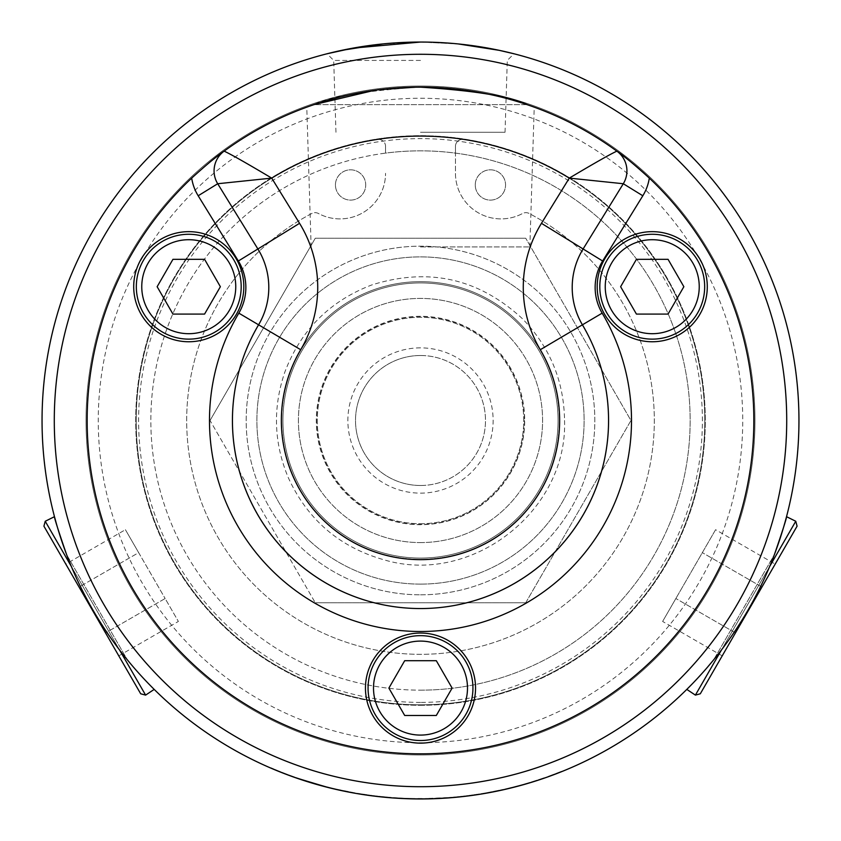 <?xml version="1.0" encoding="UTF-8"?>
<svg xmlns="http://www.w3.org/2000/svg" width="841" height="841" viewBox="0 0 841 841"><rect width="100%" height="100%" fill="white"/><g stroke="black" fill="none" stroke-linecap="round" stroke-linejoin="round"><path stroke-width="0.63" stroke-dasharray="4.21 3.15" d="M524.479 420.5A103.979 103.979 0 0 1 368.516 510.55A103.979 103.979 0 0 1 368.516 330.45A103.979 103.979 0 0 1 524.479 420.5M554.797 773.909L554.04 774.603A378.45 378.45 0 0 1 553.378 774.855L553.241 774.498A327.38 283.491 159.5 0 1 552.127 774.918A661.562 500.111 69.4 0 0 554.513 774.014L557.94 772.7A327.454 283.627 158.7 0 1 556.574 773.226L553.241 774.498A378.072 378.072 0 0 0 554.608 773.983L554.524 774.014A378.072 378.072 0 0 1 553.241 774.498L553.378 774.855A378.45 378.45 0 0 0 554.745 774.34L554.661 774.372A378.45 378.45 0 0 1 553.378 774.855A378.45 378.45 0 0 1 552.264 775.276A378.45 378.45 0 0 0 554.65 774.372L555.996 773.867M556.574 773.226L554.934 774.267M557.94 772.7L558.088 773.058A378.45 378.45 0 0 1 556.71 773.583M556.08 773.415L558.088 773.058M555.491 773.646L556.216 773.773M557.478 772.879L555.628 774.004M556.858 773.531L557.615 773.236M549.572 775.854L560.306 771.765L549.709 776.211M560.442 772.122L555.092 774.204L560.306 771.765M548.5 776.243L555.092 774.204L548.626 776.6M561.368 771.344L555.092 774.204M508.837 788.101A378.072 378.072 168.5 0 1 504.873 789.037A9064.004 1851.146 -103.4 0 0 511.076 787.554A378.072 378.072 0 0 0 515.028 786.556A9064.004 1851.146 76 0 1 508.837 788.101L508.931 788.469A378.45 378.45 0 0 1 504.957 789.405A9055.615 1851.23 -103.4 0 0 511.17 787.922A378.45 378.45 0 0 0 515.123 786.934A9055.615 1851.23 76 0 1 508.931 788.469M510.844 787.618L522.597 784.916L510.939 787.985M460.363 796.459A378.072 378.072 0 0 0 466.839 795.712L469.152 795.428A378.072 378.072 0 0 1 462.382 796.238L460.405 796.837A378.45 378.45 0 0 0 466.892 796.101L473.872 795.165M462.382 796.238L460.405 796.837M475.407 794.556L469.204 795.807A378.45 378.45 0 0 1 462.424 796.616M459.649 796.532L457.504 797.131A378.45 378.45 0 0 0 464.695 796.364L467.764 795.985A378.45 378.45 0 0 1 459.691 796.911L459.649 796.532A378.072 378.072 0 0 0 467.722 795.607L467.764 795.985M457.472 796.753A378.072 378.072 0 0 0 464.642 795.985L468.532 795.891M468.479 795.512L474.419 795.092M474.366 794.713L467.722 795.607M467.743 795.607A378.072 378.072 0 0 1 452.689 797.194A9064.004 1851.146 -95.4 0 0 459.039 796.595A378.072 378.072 0 0 0 468.731 795.481L479.181 793.988L467.796 795.985A378.45 378.45 0 0 1 452.721 797.573A9055.615 1851.23 -95.4 0 0 459.081 796.974A378.45 378.45 0 0 0 468.784 795.859L472.663 794.955M478.487 794.093L467.796 795.985M473.578 794.819L476.395 794.798M477.488 794.64L478.55 794.472M479.181 793.988L473.641 795.197M416.821 798.551A378.072 378.072 0 0 1 393.441 797.594A9064.004 1851.146 -86.4 0 0 399.811 798.004A378.072 378.072 0 0 0 421.993 798.561L421.267 798.572A378.072 378.072 0 0 1 403.165 798.172L401.157 798.077A378.072 378.072 0 0 0 418.923 798.561L418.198 798.561A378.072 378.072 0 0 1 400.442 798.035L398.235 797.909A378.072 378.072 0 0 0 417.546 798.561L416.821 798.929A378.45 378.45 0 0 1 393.42 797.983A9055.615 1851.23 -86.4 0 0 399.79 798.382A378.45 378.45 0 0 0 421.993 798.95L421.267 798.95A378.45 378.45 0 0 1 403.144 798.551L401.146 798.456A378.45 378.45 0 0 0 418.923 798.95L418.198 798.939A378.45 378.45 0 0 1 400.421 798.414L400.442 798.035M417.546 798.561L416.821 798.929M398.235 797.909L398.214 798.288A378.45 378.45 0 0 0 417.546 798.939M367.612 794.85A378.072 378.072 0 0 0 372.405 795.491L377.861 796.154A378.072 378.072 0 0 1 372.5 795.512A9044.755 1849.191 97.7 0 1 367.612 794.85L367.559 795.229A378.45 378.45 0 0 0 372.363 795.88L385.252 797.3M372.5 795.512L372.458 795.891A9036.387 1849.264 97.7 0 1 367.559 795.229M387.039 797.089L382.445 796.648M385.273 797.31L387.007 797.468M377.861 796.154L377.819 796.532A378.45 378.45 0 0 1 372.458 795.891M373.772 795.67A378.072 378.072 -167.5 0 1 362.86 794.146A9064.004 1851.146 -81.7 0 0 369.178 795.071A378.072 378.072 0 0 0 378.324 796.206L391.17 797.426L373.73 796.049A378.45 378.45 0 0 1 362.807 794.524A9055.615 1851.23 -81.7 0 0 369.125 795.449A378.45 378.45 0 0 0 378.282 796.585L383.349 796.742M362.86 794.146L362.25 794.051A378.072 378.072 0 0 0 375.223 795.849A378.072 378.072 0 0 1 357.74 793.326L371.827 795.418M378.765 796.259L373.73 796.049M391.17 797.426L378.723 796.637M490.555 792.022L499.134 790.687L490.629 792.39M499.049 790.319L494.823 791.192L499.134 790.687M489.494 792.222L500.206 790.456L489.567 792.59M486.172 792.821L503.433 789.363L486.172 792.821L500.5 790.393A378.45 378.45 0 0 1 481.01 794.083A9055.615 1851.23 -99.7 0 0 487.307 793.01A378.45 378.45 0 0 0 491.312 792.264A9047.215 1850.368 79.6 0 1 485.741 793.284A378.45 378.45 0 0 0 501.204 790.246L500.416 790.025A378.072 378.072 0 0 1 480.947 793.704A9064.004 1851.146 -99.7 0 0 487.233 792.632L487.233 792.632A378.072 378.072 0 0 0 491.249 791.886A9055.604 1850.295 79.6 0 1 485.678 792.905A378.072 378.072 0 0 0 501.12 789.867M503.433 789.363L486.235 793.2M498.492 790.435L502.413 789.983M502.361 789.604L498.566 790.813M462.981 796.175A378.072 378.072 -5.7 0 1 452.931 797.173A378.072 378.072 -5.7 0 0 462.981 796.175L463.023 796.553A378.45 378.45 0 0 1 452.963 797.552A378.45 378.45 0 0 0 463.023 796.553L462.981 796.175M435.974 798.256L446.634 798.046L435.985 798.635M428.511 798.487L428.521 798.866A378.45 378.45 0 0 0 432.621 798.761L432.61 798.372A9097.738 1854.594 88.5 0 1 428.7 798.477L444.637 797.794A9039.079 1848.613 -93.9 0 0 448.137 797.552A378.072 378.072 0 0 0 452.227 797.236A9043.252 1849.033 85.5 0 1 448.495 797.531L425.041 798.54A9125.922 1857.475 -91 0 0 428.511 798.487A378.072 378.072 -3.2 0 0 432.61 798.372L433.02 798.74M449.988 797.415L441.304 797.993L449.988 797.415L446.508 798.056M446.424 798.056L432.6 798.761M433.378 798.729L432.673 798.75M441.325 798.372L450.009 797.794M435.522 798.656L436.206 798.624M437.036 798.593L439.917 798.456M413.972 798.508A378.072 378.072 0 0 0 422.34 798.561L422.35 798.95A1163.639 663.602 90.4 0 1 413.961 798.897A378.45 378.45 0 0 0 422.35 798.95A378.45 378.45 0 0 1 410.744 798.824L422.939 798.939A378.45 378.45 0 0 0 425.63 798.918A378.45 378.45 0 0 1 422.35 798.95L422.34 798.561A1164.049 663.381 90.4 0 1 413.972 798.508L413.961 798.897M425.62 798.529L422.34 798.561A378.072 378.072 5.4 0 1 410.755 798.445L429.225 798.466L425.63 798.918A378.45 378.45 0 0 0 429.236 798.845A378.45 378.45 0 0 1 425.63 798.918L425.62 798.529M388.395 797.205A378.072 378.072 5.6 0 1 378.345 796.206A378.072 378.072 5.6 0 0 388.395 797.205L388.363 797.583A378.45 378.45 0 0 1 378.303 796.585A378.45 378.45 0 0 0 388.363 797.583L388.395 797.205M339.764 789.846L338.502 789.573A378.072 378.072 -76.7 0 1 327.433 786.934L314.965 783.539A378.072 378.072 -73.3 0 1 308.668 781.646L305.651 780.7A378.072 378.072 0 0 1 302.697 779.744L302.634 779.723A378.072 378.072 0 0 0 321.062 785.252L302.634 779.723A378.072 378.072 0 0 0 321.062 785.252L311.696 782.971L320.968 785.631A378.45 378.45 0 0 1 302.518 780.091A378.45 378.45 0 0 0 320.957 785.631L327.338 787.302A378.45 378.45 103.3 0 0 338.418 789.941L353.788 792.632L339.68 790.225M302.634 779.723L302.571 780.112A378.45 378.45 0 0 0 305.535 781.068L302.634 779.723M304.431 780.311L311.696 782.971L304.431 780.311A378.072 378.072 0 0 1 298.187 778.24L308.668 781.646A378.072 378.072 0 0 0 314.965 783.539L326.476 787.081M314.839 783.896A378.45 378.45 106.2 0 0 314.86 783.907A378.45 378.45 0 0 1 308.552 782.014A378.45 378.45 106.7 0 0 314.839 783.896L314.86 783.907M271.401 767.928L271.254 768.275A378.45 378.45 0 0 0 296.274 777.978L296.4 777.62A378.072 378.072 0 0 1 271.401 767.928L271.117 767.801A378.072 378.072 0 0 0 296.4 777.62L300.868 779.144M296.463 777.641L296.274 777.978A378.45 378.45 0 0 1 270.96 768.159M293.53 776.611L293.404 776.968A378.45 378.45 0 0 0 296.337 777.999L296.274 777.978M338.198 789.499A378.072 378.072 0 0 1 327.433 786.934L327.338 787.302A378.45 378.45 0 0 0 338.114 789.878L336.852 789.594M336.936 789.215L353.788 792.632M298.187 778.24L298.061 778.598A378.45 378.45 0 0 0 304.316 780.679M300.405 779.386L298.061 778.598M331.123 787.849L320.926 785.221L331.028 788.227M325.372 786.409L334.676 788.7L325.278 786.777M326.497 787.092L327.138 787.25M341.089 790.13L351.475 792.6L341.015 790.508M351.538 792.222L347.617 791.865M340.374 789.983L346.324 791.223L338.902 790.046M354.87 792.832L346.324 791.223L354.807 793.2M346.387 791.623L344.652 791.276M344.326 791.202L340.3 790.351M353.241 792.926L351.643 792.632M343.044 790.939L351.012 792.516M352.179 792.727L353.714 793.01M338.965 790.067L340.983 790.498M341.036 790.519L342.066 790.729M362.25 794.051L362.187 794.43A378.45 378.45 0 0 0 375.181 796.227L375.181 796.227A378.45 378.45 0 0 1 357.677 793.704L371.775 795.796M375.181 795.838L362.187 794.43M358.34 793.42L375.139 796.217M401.304 798.077A378.072 378.072 92.6 0 0 403.417 798.183L393.599 797.604L401.283 798.466A378.45 378.45 0 0 0 403.407 798.561A378.45 378.45 0 0 1 400.127 798.403L398.214 798.288M393.567 797.993L401.283 798.466M475.817 794.503A378.061 378.061 -8.6 0 0 477.909 794.188L468.164 795.554L475.869 794.882A378.45 378.45 0 0 0 477.961 794.566A378.45 378.45 0 0 1 474.723 795.05L475.869 794.882M507.554 788.406L519.233 785.452M509.793 787.87L520.39 785.526L509.888 788.238M511.475 787.46L507.649 788.784M506.503 788.658L511.57 787.828M523.554 784.254L506.597 789.026M518.676 785.599L523.659 784.621M425.041 798.54L425.052 798.918A9117.47 1857.548 -91 0 0 428.521 798.866M424.179 798.551L425.052 798.918M428.7 798.477L428.71 798.866A9089.307 1854.678 88.5 0 0 432.621 798.761L444.658 798.183A9030.711 1848.686 -93.9 0 0 448.169 797.941A378.45 378.45 0 0 0 452.258 797.615A9034.884 1849.117 85.5 0 1 448.516 797.909L448.495 797.531M519.601 785.347A378.072 378.072 75.1 0 1 515.754 786.377A9064.004 1851.146 -105.1 0 0 521.914 784.716A378.072 378.072 0 0 0 526.077 783.528A2343.562 941.289 73.4 0 0 530.902 782.088L537.452 780.028A9151.909 1860.113 -108.3 0 0 540.984 778.85A378.072 378.061 -18.9 0 0 544.758 777.568A9192.204 1864.192 71.3 0 1 538.755 779.596L534.855 780.858A2530.527 978.104 -107 0 1 527.78 783.024L523.323 784.317A9176.645 1862.626 74.5 0 1 519.601 785.347L519.696 785.715A378.45 378.45 0 0 1 515.848 786.745A9055.615 1851.23 -105.1 0 0 522.019 785.084A378.45 378.45 0 0 0 526.182 783.896A2341.954 941.436 73.4 0 0 531.007 782.456L537.567 780.385A9143.426 1860.187 -108.3 0 0 541.11 779.218A378.45 378.45 0 0 0 544.884 777.925A9183.688 1864.276 71.3 0 1 538.871 779.964A378.45 378.45 0 0 1 534.971 781.226A2528.74 978.251 -107 0 1 527.885 783.392L527.78 783.024M523.323 784.317L523.428 784.685A9168.13 1862.699 74.5 0 1 519.696 785.715M420.5 42.05L458.377 43.953L420.5 42.05A378.45 378.45 0 0 0 42.05 420.5A378.45 378.45 0 0 0 420.5 798.95A378.45 378.45 0 0 0 798.95 420.5A378.45 378.45 0 0 0 420.5 42.05L382.623 43.953M56.526 524.164L63.117 545M127.38 659.88C101.624 627.985 81.377 592.916 66.628 554.661C81.377 592.916 101.624 627.985 127.38 659.88L66.628 554.661L127.38 659.88M692.269 683.88L707.018 667.754M774.372 554.661C759.623 592.916 739.376 627.985 713.62 659.88C739.376 627.985 759.623 592.916 774.372 554.661L713.62 659.88L774.372 554.661M420.5 740.522A52.436 52.436 0 0 1 368.064 688.096A52.436 52.436 0 0 1 420.5 635.659A52.436 52.436 0 0 1 472.936 688.096A52.436 52.436 0 0 1 420.5 740.522M452.122 688.096L436.311 660.711L404.689 660.711L388.878 688.096L404.689 715.47L436.311 715.47L452.122 688.096M145.609 695.108L45.235 521.262M71.317 566.445L119.517 649.925M65.819 564.111L79.065 587.05L138.649 552.642L125.414 529.704L165.141 598.519L138.649 552.642L79.065 587.05L65.819 564.111L125.414 529.704M105.546 632.916L79.065 587.05L105.546 632.916L165.141 598.519L178.376 621.446L165.141 598.519L105.546 632.916L118.791 655.854L105.546 632.916M118.791 655.854L178.376 621.446M43.921 526.182L140.689 693.783M420.5 86.024A334.476 334.476 0 0 0 86.024 420.5A334.476 334.476 0 0 0 420.5 754.976A334.476 334.476 0 0 0 754.976 420.5A334.476 334.476 0 0 0 420.5 86.024A334.476 334.476 0 0 1 754.976 420.5A334.476 334.476 0 0 1 420.5 754.976A334.476 334.476 0 0 1 86.024 420.5A334.476 334.476 0 0 1 420.5 86.024M420.5 705.294A284.794 284.794 0 0 0 705.294 420.5A284.794 284.794 0 0 0 420.5 135.706A284.794 284.794 0 0 0 135.706 420.5A284.794 284.794 0 0 0 420.5 705.294A284.794 284.794 0 0 0 705.294 420.5A284.794 284.794 0 0 0 420.5 135.706A284.794 284.794 0 0 0 135.706 420.5A284.794 284.794 0 0 0 420.5 705.294M385.546 146.376L385.546 153.125A269.656 269.656 0 0 0 193.031 565.32A269.656 269.656 0 0 0 647.969 565.32A269.656 269.656 0 0 0 385.546 153.125L385.546 146.376A6.991 6.991 0 0 0 377.493 139.469A6.991 6.991 0 0 1 385.546 146.376M455.454 153.125L455.454 146.376A6.991 6.991 0 0 1 463.507 139.469A284.3 284.3 0 0 1 659.207 574.929A284.3 284.3 0 0 1 181.793 574.929A284.3 284.3 0 0 1 377.493 139.469A284.3 284.3 0 0 0 181.793 574.929A284.3 284.3 0 0 0 659.207 574.929A284.3 284.3 0 0 0 463.507 139.469A6.991 6.991 0 0 0 455.454 146.376L455.454 173.309A45.593 45.593 0 0 0 522.587 213.488A6.991 6.991 0 0 1 529.136 213.456A233.809 233.809 0 0 1 601.62 568.369A233.809 233.809 0 0 1 239.38 568.369A233.809 233.809 0 0 1 311.864 213.456A6.991 6.991 0 0 1 318.413 213.488A45.593 45.593 0 0 0 385.546 173.309A45.593 45.593 0 0 1 318.413 213.488A6.991 6.991 0 0 0 311.864 213.456A233.809 233.809 0 0 0 239.38 568.369A233.809 233.809 0 0 0 601.62 568.369A233.809 233.809 0 0 0 529.136 213.456A6.991 6.991 0 0 0 522.587 213.488A45.593 45.593 0 0 1 455.454 173.309L455.454 153.125M420.5 559.339A138.839 138.839 0 0 0 559.339 420.5A138.839 138.839 0 0 0 420.5 281.661A138.839 138.839 0 0 0 281.661 420.5A138.839 138.839 0 0 0 420.5 559.339A138.839 138.839 0 0 0 559.339 420.5A138.839 138.839 0 0 0 420.5 281.661A138.839 138.839 0 0 0 281.661 420.5A138.839 138.839 0 0 0 420.5 559.339M420.5 60.426L333.709 60.426L420.5 60.426M420.5 132.268L505.042 132.268L420.5 132.268M649.315 178.092A333.341 333.341 0 0 1 420.5 753.841A333.341 333.341 0 0 1 210.282 161.798M257.893 248.978A73.398 73.398 0 0 1 258.586 324.815A73.398 73.398 0 0 0 257.893 248.978L217.703 183.737A24.463 24.463 0 0 1 224.126 151.138A333.341 333.341 0 0 1 616.873 151.138A24.463 24.463 0 0 1 623.297 183.737L583.107 248.978A73.398 73.398 0 0 0 582.414 324.815A73.398 73.398 0 0 1 583.107 248.978M420.5 742.74A322.24 322.24 0 0 0 699.565 259.375A322.24 322.24 0 0 0 141.435 259.375A322.24 322.24 0 0 0 420.5 742.74M420.5 690.156A269.656 269.656 0 0 0 690.156 420.5A269.656 269.656 0 0 0 420.5 150.844A269.656 269.656 0 0 0 150.844 420.5A269.656 269.656 0 0 0 420.5 690.156M420.5 702.393A281.893 281.893 0 0 1 176.379 279.559A281.893 281.893 0 0 1 664.621 279.559A281.893 281.893 0 0 1 420.5 702.393M420.5 87.159C365.604 90.67 330.071 96.494 313.914 104.662C304.389 107.974 304.389 107.974 313.914 104.662L527.086 104.662C536.611 107.974 536.611 107.974 527.086 104.662C510.929 96.494 475.396 90.67 420.5 87.159L374.171 90.397M475.543 688.096A55.043 55.043 0 0 0 420.5 633.042A55.043 55.043 0 0 0 365.457 688.096A55.043 55.043 0 0 0 420.5 743.139A55.043 55.043 0 0 0 475.543 688.096M624.716 239.033A55.043 55.043 0 0 0 604.563 314.229A55.043 55.043 0 0 0 679.759 334.382A55.043 55.043 0 0 0 699.912 259.186A55.043 55.043 0 0 0 624.716 239.033M652.238 339.133A52.436 52.436 0 0 1 599.812 286.707A52.436 52.436 0 0 1 652.238 234.271A52.436 52.436 0 0 1 704.674 286.707A52.436 52.436 0 0 1 652.238 339.133M161.241 334.382A55.043 55.043 0 0 0 236.437 314.229A55.043 55.043 0 0 0 216.284 239.033A55.043 55.043 0 0 0 141.088 259.186A55.043 55.043 0 0 0 161.241 334.382M188.762 339.133A52.436 52.436 0 0 1 136.326 286.707A52.436 52.436 0 0 1 188.762 234.271A52.436 52.436 0 0 1 241.188 286.707A52.436 52.436 0 0 1 188.762 339.133M527.086 104.662L313.914 104.662M420.5 246.949L529.851 246.949L420.5 246.949M420.5 584.117A163.617 163.617 0 0 0 584.117 420.5A163.617 163.617 0 0 0 420.5 256.883A163.617 163.617 0 0 0 256.883 420.5A163.617 163.617 0 0 0 420.5 584.117A163.617 163.617 0 0 0 584.117 420.5A163.617 163.617 0 0 0 420.5 256.883A163.617 163.617 0 0 0 256.883 420.5A163.617 163.617 0 0 0 420.5 584.117M420.5 594.818A174.318 174.318 0 0 0 594.818 420.5A174.318 174.318 0 0 0 420.5 246.182A174.318 174.318 0 0 0 246.182 420.5A174.318 174.318 0 0 0 420.5 594.818A174.318 174.318 0 0 1 246.182 420.5A174.318 174.318 0 0 1 420.5 246.182A174.318 174.318 0 0 1 594.818 420.5A174.318 174.318 0 0 1 420.5 594.818M420.5 558.067A137.567 137.567 0 0 0 558.067 420.5A137.567 137.567 0 0 0 420.5 282.933A137.567 137.567 0 0 0 282.933 420.5A137.567 137.567 0 0 0 420.5 558.067A137.567 137.567 0 0 0 558.067 420.5A137.567 137.567 0 0 0 420.5 282.933A137.567 137.567 0 0 0 282.933 420.5A137.567 137.567 0 0 0 420.5 558.067M420.5 523.712A103.212 103.212 0 0 0 523.712 420.5A103.212 103.212 0 0 0 420.5 317.288A103.212 103.212 0 0 0 317.288 420.5A103.212 103.212 0 0 0 420.5 523.712A103.212 103.212 0 0 0 523.712 420.5A103.212 103.212 0 0 0 420.5 317.288A103.212 103.212 0 0 0 317.288 420.5A103.212 103.212 0 0 0 420.5 523.712M420.5 542.582A122.082 122.082 0 0 0 542.582 420.5A122.082 122.082 0 0 0 420.5 298.418A122.082 122.082 0 0 0 298.418 420.5A122.082 122.082 0 0 0 420.5 542.582A122.082 122.082 0 0 0 542.582 420.5A122.082 122.082 0 0 0 420.5 298.418A122.082 122.082 0 0 0 298.418 420.5A122.082 122.082 0 0 0 420.5 542.582M420.5 316.311A104.189 104.189 0 0 0 316.311 420.5A104.189 104.189 0 0 0 420.5 524.689A104.189 104.189 0 0 0 524.689 420.5A104.189 104.189 0 0 0 420.5 316.311M420.5 347.869A72.631 72.631 0 0 0 347.869 420.5A72.631 72.631 0 0 0 420.5 493.131A72.631 72.631 0 0 0 493.131 420.5A72.631 72.631 0 0 0 420.5 347.869M420.5 355.512A64.988 64.988 0 0 1 485.488 420.5A64.988 64.988 0 0 1 420.5 485.488A64.988 64.988 0 0 1 355.512 420.5A64.988 64.988 0 0 1 420.5 355.512M420.5 485.488A64.988 64.988 0 0 0 476.784 388.006A64.988 64.988 0 0 0 364.216 388.006A64.988 64.988 0 0 0 420.5 485.488M210.04 420.5L315.27 238.234L210.04 420.5L315.27 602.766L210.04 420.5M315.27 238.234L525.73 238.234L315.27 238.234M525.73 602.766L315.27 602.766L525.73 602.766L630.96 420.5L525.73 238.234L630.96 420.5L525.73 602.766M700.311 693.783L797.079 526.182M775.181 564.111L722.209 655.854L775.181 564.111L715.586 529.704L675.859 598.519L715.586 529.704M721.483 649.925L769.683 566.445M795.765 521.262L695.391 695.108M662.624 621.446L675.859 598.519L662.624 621.446L722.209 655.854M761.935 587.05L702.351 552.642L761.935 587.05M735.455 632.916L675.859 598.519L735.455 632.916M475.26 184.967A15.149 15.149 0 0 1 497.988 171.848A15.149 15.149 0 0 1 497.988 198.077A15.149 15.149 0 0 1 475.26 184.967A15.149 15.149 0 0 0 497.988 198.077A15.149 15.149 0 0 0 497.988 171.848A15.149 15.149 0 0 0 475.26 184.967M335.443 184.967A15.149 15.149 0 0 1 358.161 171.848A15.149 15.149 0 0 1 358.161 198.077A15.149 15.149 0 0 1 335.443 184.967A15.149 15.149 0 0 0 358.161 198.077A15.149 15.149 0 0 0 358.161 171.848A15.149 15.149 0 0 0 335.443 184.967M668.048 259.322L636.427 259.322L620.626 286.707L636.427 314.082L668.048 314.082L683.859 286.707L668.048 259.322M204.573 259.322L172.952 259.322L157.141 286.707L172.952 314.082L204.573 314.082L220.374 286.707L204.573 259.322M616.873 151.138A24.463 24.463 0 0 1 623.297 183.737M217.703 183.737A24.463 24.463 0 0 1 224.126 151.138M564.542 420.5C567.78 511.118 471.643 585.683 384.673 560.011C339.869 547.438 307.743 520.001 288.305 477.709C273.735 442.797 272.631 407.465 284.973 371.711C300.994 329.903 329.903 300.994 371.711 284.973C428.416 267.133 478.634 278.36 522.356 318.644C549.898 347.018 563.964 380.962 564.542 420.5M505.042 132.268L507.291 60.426L513.946 53.771M335.958 132.268L333.709 60.426L327.054 53.771M529.851 246.949L534.224 107.154M311.149 246.949L306.776 107.154"/><path stroke-width="1.26" d="M555.996 773.867L556.858 773.531M555.092 774.204L561.504 771.702M473.872 795.165L475.459 794.934M459.691 796.911L457.504 797.131M468.532 795.891L469.057 795.817M476.395 794.798L477.488 794.64M472.716 795.334L479.233 794.367M400.421 798.414L393.567 797.993M382.413 797.026L377.819 796.532M383.317 797.121L391.139 797.815M502.413 789.983L503.517 789.731M501.204 790.246L502.434 789.972M448.516 797.909L434.829 798.677M441.325 798.372L439.917 798.456M433.252 798.74L435.522 798.656M436.206 798.624L437.036 798.593M327.138 787.25L296.337 777.999M296.274 777.978L293.404 776.968M353.241 792.926L338.114 789.878M347.617 791.865L346.387 791.623M351.012 792.516L352.179 792.727M342.066 790.729L343.044 790.939M362.807 794.524L358.277 793.799M435.26 798.666L432.621 798.761M428.71 798.866L424.19 798.929M527.885 783.392L523.428 784.685M420.5 42.05A378.45 378.45 0 0 0 42.05 420.5A378.45 378.45 0 0 0 420.5 798.95A378.45 378.45 0 0 0 798.95 420.5A378.45 378.45 0 0 0 420.5 42.05L352.863 48.147L327.054 53.771L341.772 50.334L382.623 43.953M458.377 43.953L499.228 50.334L513.946 53.771L499.228 50.334L458.377 43.953M63.117 545L66.628 554.661C58.323 530.566 54.276 517.909 54.476 516.679L56.526 524.164M127.38 659.88C162.302 698.934 162.302 698.934 127.38 659.88C162.302 698.934 162.302 698.934 127.38 659.88M713.62 659.88C678.698 698.934 678.698 698.934 713.62 659.88L707.018 667.754M769.683 566.445L795.765 521.262L797.079 526.182L700.311 693.783L695.391 695.108L686.803 689.399L692.269 683.88M774.372 554.661C782.666 530.566 786.724 517.909 786.524 516.679C786.724 517.909 782.677 530.566 774.372 554.661M420.5 740.522A52.436 52.436 0 0 0 472.936 688.096A52.436 52.436 0 0 0 420.5 635.659A52.436 52.436 0 0 0 368.064 688.096A52.436 52.436 0 0 0 420.5 740.522M436.311 715.47L404.689 715.47L388.878 688.096L404.689 660.711L436.311 660.711L452.122 688.096L436.311 715.47M71.317 566.445L45.235 521.262L54.476 516.679M119.517 649.925L145.609 695.108L154.197 689.399M45.235 521.262L43.921 526.182L140.689 693.783L145.609 695.108M420.5 786.713A366.213 366.213 0 0 1 103.348 237.393A366.213 366.213 0 0 1 737.652 237.393A366.213 366.213 0 0 1 420.5 786.713M210.282 161.798A333.341 333.341 0 0 1 224.126 151.138C217.535 155.49 206.728 164.479 191.685 178.092A333.341 333.341 0 0 0 182.539 653.93A333.341 333.341 0 0 0 658.461 653.93A333.341 333.341 0 0 0 649.315 178.092C634.272 164.479 623.465 155.49 616.873 151.138A333.341 333.341 0 0 1 649.315 178.092A47.401 47.401 0 0 1 642.818 195.774L602.64 261.004A50.46 50.46 0 0 0 602.167 313.146A211.017 211.017 0 0 1 284.321 581.688A211.017 211.017 0 0 1 238.833 313.146A50.46 50.46 0 0 0 238.36 261.004L198.182 195.774A47.401 47.401 0 0 1 191.685 178.092M313.914 104.662C304.389 107.974 304.389 107.974 313.914 104.662L374.171 90.397M527.086 104.662C536.611 107.974 536.611 107.974 527.086 104.662C510.929 96.494 475.396 90.67 420.5 87.159A333.341 333.341 0 0 0 224.126 151.138A24.463 24.463 0 0 0 217.703 183.737L271.706 178.113C246.697 163.228 230.833 154.229 224.126 151.138A333.341 333.341 0 0 1 616.873 151.138C610.167 154.229 594.303 163.228 569.294 178.113L623.297 183.737A24.463 24.463 0 0 0 616.873 151.138A333.341 333.341 0 0 0 420.5 87.159M216.284 239.033A55.043 55.043 0 0 1 236.437 314.229A55.043 55.043 0 0 1 161.241 334.382A55.043 55.043 0 0 1 141.088 259.186A55.043 55.043 0 0 1 216.284 239.033M679.759 334.382A55.043 55.043 0 0 1 604.563 314.229A55.043 55.043 0 0 1 624.716 239.033A55.043 55.043 0 0 1 699.912 259.186A55.043 55.043 0 0 1 679.759 334.382M365.457 688.096A55.043 55.043 0 0 1 420.5 633.042A55.043 55.043 0 0 1 475.543 688.096A55.043 55.043 0 0 1 420.5 743.139A55.043 55.043 0 0 1 365.457 688.096M198.182 195.774L217.703 183.737L257.893 248.978A73.398 73.398 0 0 1 258.586 324.815A188.079 188.079 0 0 0 541.877 564.164A188.079 188.079 0 0 0 582.414 324.815A73.398 73.398 0 0 1 583.107 248.978L623.297 183.737L642.818 195.774M540.29 349.709L582.414 324.815A188.079 188.079 0 0 1 299.123 564.164A188.079 188.079 0 0 1 258.586 324.815L300.71 349.709A122.323 122.323 0 0 0 299.554 223.317L271.706 178.113A284.416 284.416 0 0 1 569.294 178.113L541.446 223.317A122.323 122.323 0 0 0 540.29 349.709A139.143 139.143 0 0 1 330.702 526.792A139.143 139.143 0 0 1 300.71 349.709M695.391 695.108L721.483 649.925M795.765 521.262L786.524 516.679M620.626 286.707L636.427 259.322L668.048 259.322L683.859 286.707L668.048 314.082L636.427 314.082L620.626 286.707M652.238 339.133A52.436 52.436 0 0 0 704.674 286.707A52.436 52.436 0 0 0 652.238 234.271A52.436 52.436 0 0 0 599.812 286.707A52.436 52.436 0 0 0 652.238 339.133A52.436 52.436 0 0 0 704.674 286.707A52.436 52.436 0 0 0 652.238 234.271A52.436 52.436 0 0 0 599.812 286.707A52.436 52.436 0 0 0 652.238 339.133M157.141 286.707L172.952 259.322L204.573 259.322L220.374 286.707L204.573 314.082L172.952 314.082L157.141 286.707M188.762 339.133A52.436 52.436 0 0 0 241.188 286.707A52.436 52.436 0 0 0 188.762 234.271A52.436 52.436 0 0 0 136.326 286.707A52.436 52.436 0 0 0 188.762 339.133A52.436 52.436 0 0 0 241.188 286.707A52.436 52.436 0 0 0 188.762 234.271A52.436 52.436 0 0 0 136.326 286.707A52.436 52.436 0 0 0 188.762 339.133M373.509 688.096A46.991 46.991 0 0 1 420.5 641.094A46.991 46.991 0 0 1 467.491 688.096A46.991 46.991 0 0 1 420.5 735.087A46.991 46.991 0 0 1 373.509 688.096M602.64 261.004L541.446 223.317M238.36 261.004L299.554 223.317M258.586 324.815L238.833 313.146M582.414 324.815L602.167 313.146M652.238 333.698A46.991 46.991 0 0 1 605.247 286.707A46.991 46.991 0 0 1 652.238 239.706A46.991 46.991 0 0 1 699.239 286.707A46.991 46.991 0 0 1 652.238 333.698M188.762 333.698A46.991 46.991 0 0 1 141.761 286.707A46.991 46.991 0 0 1 188.762 239.706A46.991 46.991 0 0 1 235.753 286.707A46.991 46.991 0 0 1 188.762 333.698"/></g></svg>
